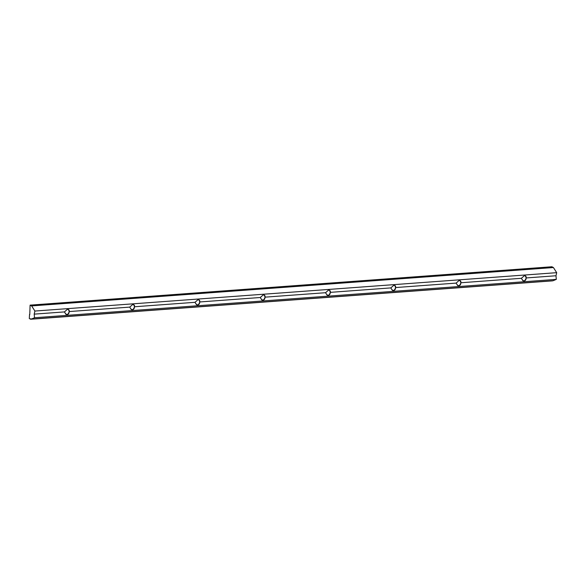 <?xml version="1.0" encoding="UTF-8"?>
<svg xmlns="http://www.w3.org/2000/svg" width="586" height="586" viewBox="0 0 586 586"><rect width="100%" height="100%" fill="white"/><g stroke="black" fill="none" stroke-linecap="round" stroke-linejoin="round"><path stroke-width="0.88" d="M64.445 311.913L67.397 309.305C68.818 309.349 69.426 310.097 69.236 311.562L129.726 307.108L132.678 304.508C134.099 304.544 134.707 305.299 134.516 306.756L195.006 302.31L197.958 299.702C199.372 299.746 199.987 300.493 199.789 301.958L260.279 297.505L263.231 294.905C264.652 294.941 265.26 295.696 265.07 297.153L325.56 292.707L328.512 290.099C329.925 290.143 330.541 290.89 330.343 292.355L390.833 287.902L393.792 285.301C395.206 285.338 395.821 286.093 395.623 287.55L456.113 283.104L459.065 280.496C460.486 280.54 461.094 281.287 460.904 282.752L521.394 278.299L524.345 275.698C525.759 275.735 526.375 276.489 526.177 277.947L555.989 275.757L556.7 272.666L34.911 311.049L34.2 314.133L64.445 311.913L34.2 314.133L34.515 317.744L556.304 279.368L555.989 275.757L526.177 277.947C524.902 281.712 523.305 281.829 521.394 278.299L460.904 282.752C459.622 286.51 458.025 286.627 456.113 283.104L395.623 287.55C394.341 291.315 392.745 291.432 390.833 287.902L330.343 292.355C329.068 296.113 327.471 296.23 325.56 292.707L265.07 297.153C263.788 300.918 262.191 301.036 260.279 297.505L199.789 301.958C198.515 305.716 196.918 305.833 195.006 302.31L134.516 306.756C133.234 310.521 131.638 310.639 129.726 307.108L69.236 311.562C67.954 315.319 66.357 315.436 64.445 311.913L65.962 314.338C67.969 314.88 69.06 313.95 69.236 311.562L68.437 309.496L67.397 309.305L64.445 311.913M29.776 314.587L30.098 305.138L551.88 266.755L30.098 305.138L31.629 305.914L553.411 267.538L551.88 266.755L553.411 267.538L31.629 305.914L34.911 311.049L556.7 272.666L553.411 267.538L556.7 272.666L555.989 275.757L556.304 279.368L34.515 317.744L31.358 319.092L553.147 280.716L556.304 279.368L553.147 280.716L31.358 319.092L30.721 318.769L30.692 319.245L29.3 318.535L29.542 314.462L29.3 318.535L30.692 319.245L552.481 280.862L30.692 319.245L30.721 318.769L31.358 319.092L34.515 317.744L34.2 314.133L34.911 311.049L31.629 305.914L30.098 305.138L29.776 314.587M134.516 306.756L133.711 304.698L132.678 304.508L129.726 307.108L131.242 309.54C133.249 310.075 134.341 309.152 134.516 306.756M199.789 301.958L198.991 299.893L197.958 299.702L195.006 302.31L196.515 304.735C198.522 305.277 199.614 304.346 199.789 301.958M265.07 297.153L264.271 295.095L263.231 294.905L260.279 297.505L261.796 299.937C263.803 300.471 264.894 299.549 265.07 297.153M330.343 292.355L329.544 290.29L328.512 290.099L325.56 292.707L327.076 295.132C329.083 295.674 330.167 294.743 330.343 292.355M395.623 287.55L394.825 285.492L393.785 285.301L390.833 287.902L392.349 290.334C394.356 290.868 395.447 289.945 395.623 287.55M460.904 282.752L460.105 280.687L459.065 280.496L456.113 283.104L457.629 285.529C459.636 286.071 460.728 285.14 460.904 282.752M526.177 277.947L525.378 275.889L524.345 275.698L521.394 278.299L522.91 280.731C524.91 281.265 526.001 280.342 526.177 277.947"/></g></svg>
